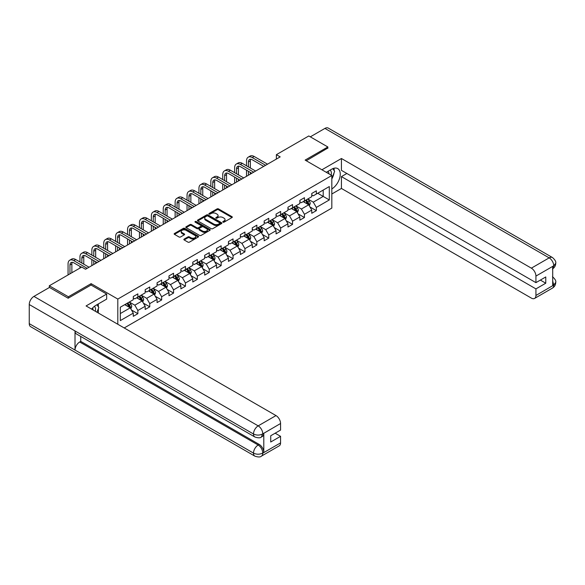 <?xml version="1.0" encoding="UTF-8"?>
<svg xmlns="http://www.w3.org/2000/svg" width="585" height="585" viewBox="0 0 585 585"><rect width="100%" height="100%" fill="white"/><g stroke="black" fill="none" stroke-linecap="round" stroke-linejoin="round"><path stroke-width="0.88" d="M223.002 222.154A0.739 0.431 0 0 0 224.055 222.154L232.004 217.554A1.06 0.614 0 0 0 232.318 217.123A1.06 0.614 0 0 0 232.004 216.691L218.534 208.911A1.06 0.614 0 0 0 217.035 208.911L209.079 213.503A0.739 0.431 0 0 0 210.125 214.11L211.156 213.518A3.386 1.96 0 0 1 215.945 213.518L217.072 214.161A3.386 1.96 0 0 1 218.066 215.551A3.386 1.96 0 0 1 217.072 216.933L216.04 217.525A0.739 0.431 0 0 0 217.093 218.132L218.117 217.54A3.386 1.96 0 0 1 222.914 217.54L224.033 218.183A3.386 1.96 0 0 1 225.028 219.565A3.386 1.96 0 0 1 224.033 220.954L223.002 221.547A0.739 0.431 0 0 0 223.002 222.154L223.002 221.547M184.165 239.082A1.06 0.614 0 0 0 183.858 239.514A1.06 0.614 0 0 0 184.165 239.945L187.946 242.131A1.06 0.614 0 0 0 189.445 242.131L198.278 237.027A1.06 0.614 0 0 0 198.593 236.596A1.06 0.614 0 0 0 198.278 236.164L184.801 228.384A1.06 0.614 0 0 0 183.31 228.384L174.469 233.488A1.06 0.614 0 0 0 174.162 233.92A1.06 0.614 0 0 0 174.469 234.351L179.039 236.983A1.06 0.614 0 0 0 180.538 236.983L184.319 234.804A1.06 0.614 0 0 0 184.626 234.373A1.06 0.614 0 0 0 184.319 233.941L182.052 232.633A2.83 1.638 0 0 1 181.226 231.477A2.83 1.638 0 0 1 182.973 229.964A2.83 1.638 0 0 1 186.059 230.322L194.929 235.441A2.83 1.638 0 0 1 195.756 236.596A2.83 1.638 0 0 1 194.008 238.11A2.83 1.638 0 0 1 190.922 237.751L189.445 236.903A1.06 0.614 0 0 0 187.946 236.903L184.165 239.082L184.165 239.945L187.946 237.781L187.946 236.903M91.106 285.063L91.106 283.652L68.379 296.778L49.308 285.772L49.308 287.527M91.106 283.652L117.804 299.067L331.827 175.507L331.827 208.092L124.21 327.958M327.856 148.29L327.856 146.967L305.129 160.093L331.827 175.507M327.856 146.967L308.792 135.961L276.376 154.674L276.376 159.076M49.308 285.772L81.724 267.052L85.542 269.254L280.186 156.875L276.376 154.674M211.229 228.691A1.06 0.614 0 0 0 212.728 228.691L221.561 223.587A1.06 0.614 0 0 0 221.876 223.156A1.06 0.614 0 0 0 221.561 222.724L208.084 214.944A1.06 0.614 0 0 0 206.593 214.944L197.752 220.04A1.06 0.614 0 0 0 197.445 220.472A1.06 0.614 0 0 0 197.752 220.911L211.229 228.691M195.47 222.307A0.739 0.431 0 0 1 196.224 222.417L209.905 230.314L201.086 235.411A1.06 0.614 0 0 1 199.587 235.411L186.11 227.631L186.11 226.768A1.06 0.614 0 0 0 185.803 227.199A1.06 0.614 0 0 0 186.11 227.631M186.11 226.768L189.891 224.581A1.06 0.614 0 0 1 191.39 224.581L196.86 227.74A1.06 0.614 0 0 0 198.352 227.74L200.86 226.293A1.06 0.614 0 0 0 201.174 225.854A1.06 0.614 0 0 0 200.86 225.422L195.171 222.139A0.739 0.431 0 0 1 196.224 221.532L209.92 229.444A1.06 0.614 0 0 1 210.234 229.876A1.06 0.614 0 0 1 209.92 230.307L209.92 229.444M117.804 324.258L117.804 299.067M131.493 310.013L137.863 313.692L137.863 310.474L145.182 306.248L145.182 309.458L149.76 306.818L149.76 303.6L157.08 299.374L157.08 302.591L161.657 299.951L161.657 296.734L168.985 292.507L168.985 295.725L173.555 293.078L173.555 289.867L180.882 285.641L180.882 288.851L185.46 286.211L185.46 282.994L192.779 278.767L192.779 281.985L197.357 279.337L197.357 276.127L204.677 271.901L204.677 275.111L209.255 272.471L209.255 269.254L216.574 265.027L216.574 268.244L221.152 265.605L221.152 262.387L228.472 258.161L228.472 261.371L233.049 258.731L233.049 255.513L240.376 251.287L240.376 254.504L244.947 251.864L244.947 248.647L252.274 244.42L252.274 247.638L256.852 244.991L256.852 241.78L264.171 237.554L264.171 240.764L268.749 238.124L268.749 234.907L276.069 230.68L276.069 233.898L280.646 231.25L280.646 228.04L287.966 223.814L287.966 227.024L292.544 224.384L292.544 221.167L299.864 216.94L299.864 220.157L304.441 217.518L304.441 214.3L311.761 210.073L311.761 213.284L316.339 210.644L316.339 207.426L329.304 199.946L329.304 186.556L323.205 190.081L323.205 196.421L329.304 199.946M137.863 313.692L133.285 316.331L133.285 313.114L120.32 320.602L120.32 307.213L133.285 299.732L133.285 296.515L137.863 293.875L137.863 297.085L145.182 292.858L145.182 289.641L149.76 287.001L149.76 290.219L157.08 285.992L157.08 282.774L161.657 280.135L161.657 283.345L168.985 279.118L168.985 275.908L173.555 273.261L173.555 276.478L180.882 272.252L180.882 269.034L185.46 266.394L185.46 269.605L192.779 265.378L192.779 262.168L197.357 259.521L197.357 262.738L204.677 258.511L204.677 255.294L209.255 252.654L209.255 255.872L216.574 251.645L216.574 248.428L221.152 245.788L221.152 248.998L228.472 244.771L228.472 241.554L233.049 238.914L233.049 242.131L240.376 237.905L240.376 234.687L244.947 232.048L244.947 235.258L252.274 231.031L252.274 227.821L256.852 225.174L256.852 228.391L264.171 224.165L264.171 220.947L268.749 218.307L268.749 221.525L276.069 217.291L276.069 214.081L280.646 211.434L280.646 214.651L287.966 210.424L287.966 207.207L292.544 204.567L292.544 207.785L299.864 203.558L299.864 200.341L304.441 197.701L304.441 200.911L311.761 196.684L311.761 193.467L316.339 190.827L316.339 194.044L329.304 186.556M136.641 297.794L142.133 300.961L134.813 305.187L129.322 302.021M133.285 297.97L134.813 298.847L137.863 297.085M134.813 305.187L137.863 310.474M142.133 300.961L145.182 306.248M148.539 290.92L154.03 294.094L146.711 298.321L141.219 295.147M145.182 291.096L146.711 291.981L149.76 290.219M146.711 298.321L149.76 303.6M154.03 294.094L157.08 299.374M160.436 284.054L165.928 287.22L158.608 291.447L153.116 288.281M157.08 284.23L158.608 285.107L161.657 283.345M158.608 291.447L161.657 296.734M165.928 287.22L168.985 292.507M172.341 277.18L177.833 280.354L170.506 284.581L165.014 281.407M168.985 277.356L170.506 278.241L173.555 276.478M170.506 284.581L173.555 289.867M177.833 280.354L180.882 285.641M184.238 270.314L189.73 273.48L182.403 277.714L176.911 274.541M180.882 270.489L182.403 271.367L185.46 269.605M182.403 277.714L185.46 282.994M189.73 273.48L192.779 278.767M196.136 263.44L201.628 266.614L194.308 270.84L188.816 267.674M192.779 263.623L194.308 264.5L197.357 262.738M194.308 270.84L197.357 276.127M201.628 266.614L204.677 271.901M208.033 256.574L213.525 259.747L206.205 263.974L200.714 260.8M204.677 256.749L206.205 257.634L209.255 255.872M206.205 263.974L209.255 269.254M213.525 259.747L216.574 265.027M219.931 249.707L225.422 252.874L218.103 257.1L212.611 253.934M216.574 249.883L218.103 250.76L221.152 248.998M218.103 257.1L221.152 262.387M225.422 252.874L228.472 258.161M231.828 242.833L237.32 246.007L230 250.234L224.508 247.06M228.472 243.009L230 243.894L233.049 242.131M230 250.234L233.049 255.513M237.32 246.007L240.376 251.287M243.726 235.967L249.217 239.133L241.897 243.36L236.406 240.194M240.376 236.143L241.897 237.02L244.947 235.258M241.897 243.36L244.947 248.647M249.217 239.133L252.274 244.42M255.63 229.093L261.122 232.267L253.795 236.494L248.303 233.32M252.274 229.269L253.795 230.154L256.852 228.391M253.795 236.494L256.852 241.78M261.122 232.267L264.171 237.554M267.528 222.227L273.019 225.393L265.692 229.627L260.201 226.453M264.171 222.402L265.692 223.28L268.749 221.525M265.692 229.627L268.749 234.907M273.019 225.393L276.069 230.68M279.425 215.353L284.917 218.527L277.597 222.753L272.105 219.587M276.069 215.536L277.597 216.413L280.646 214.651M277.597 222.753L280.646 228.04M284.917 218.527L287.966 223.814M291.323 208.487L296.814 211.66L289.495 215.887L284.003 212.713M287.966 208.662L289.495 209.547L292.544 207.785M289.495 215.887L292.544 221.167M296.814 211.66L299.864 216.94M303.22 201.62L308.712 204.787L301.392 209.013L295.9 205.847M299.864 201.796L301.392 202.673L304.441 200.911M301.392 209.013L304.441 214.3M308.712 204.787L311.761 210.073M317.714 193.247L323.205 196.421L313.289 202.147L307.798 198.973M311.761 194.922L313.289 195.807L316.339 194.044M313.289 202.147L316.339 207.426M68.379 296.778L68.379 298.101M120.32 313.553L130.236 307.834L124.744 304.661M130.236 307.834L133.285 313.114M309.97 206.966L316.339 210.644M298.072 213.839L304.441 217.518M286.175 220.706L292.544 224.384M274.277 227.58L280.646 231.25M262.38 234.446L268.749 238.124M250.482 241.312L256.852 244.991M238.578 248.186L244.947 251.864M226.68 255.053L233.049 258.731M214.783 261.926L221.152 265.605M202.885 268.793L209.255 272.471M190.988 275.667L197.357 279.337M179.09 282.533L185.46 286.211M167.193 289.399L173.555 293.078M155.288 296.273L161.657 299.951M143.391 303.14L149.76 306.818M223.302 222.256L224.033 221.832A3.386 1.96 0 0 0 225.028 220.45L225.028 219.565M218.066 215.551L218.066 216.428A3.386 1.96 0 0 1 217.072 217.81L216.34 218.234M231.996 217.569L218.534 209.796A1.06 0.614 0 0 0 217.035 209.796L209.379 214.212M221.547 223.594L208.084 215.821A1.06 0.614 0 0 0 206.593 215.821L197.767 220.918L197.752 220.04M219.689 223.455A0.739 0.431 0 0 0 219.689 222.856L207.865 216.026A0.739 0.431 0 0 0 206.812 216.026L205.73 216.647A3.386 1.96 0 0 0 204.735 218.037A3.386 1.96 0 0 0 205.73 219.419L213.817 224.084A3.386 1.96 0 0 0 218.607 224.084L219.689 223.455L219.689 224.34A0.739 0.431 0 0 0 219.909 224.033L219.909 223.156M204.735 218.037L204.735 218.914A3.386 1.96 0 0 0 205.73 220.296L205.73 219.419M219.689 224.34L218.607 224.962A3.386 1.96 0 0 1 213.817 224.962L205.73 220.296M186.125 227.638L189.891 225.459L189.891 224.581M201.174 225.854L201.174 226.739A1.06 0.614 0 0 1 200.86 227.17L198.352 228.618A1.06 0.614 0 0 1 196.86 228.618L191.39 225.459A1.06 0.614 0 0 0 189.891 225.459M202.527 231.009A2.83 1.638 0 0 0 205.613 231.367A2.83 1.638 0 0 0 207.361 229.854A2.83 1.638 0 0 0 206.534 228.698L203.405 226.892A1.06 0.614 0 0 0 201.913 226.892L199.405 228.34A1.06 0.614 0 0 0 199.09 228.772A1.06 0.614 0 0 0 199.405 229.21L202.527 231.009L202.527 231.894A2.83 1.638 0 0 0 205.613 232.245A2.83 1.638 0 0 0 207.361 230.739L207.361 229.854M199.09 228.772L199.09 229.656A1.06 0.614 0 0 0 199.405 230.088L199.405 229.21M202.527 231.894L199.405 230.088M195.756 236.596L195.756 237.481A2.83 1.638 0 0 1 194.008 238.987A2.83 1.638 0 0 1 190.922 238.636L189.445 237.781A1.06 0.614 0 0 0 187.946 237.781M181.226 231.477L181.226 232.355A2.83 1.638 0 0 0 182.052 233.51L182.052 232.633M184.319 233.941L184.319 234.804L182.052 233.51M198.278 236.164L198.278 237.027L184.801 229.269A1.06 0.614 0 0 0 183.31 229.269L174.484 234.358L174.469 233.488M309.319 205.832L310.226 203.543A2.859 1.653 -120 0 0 309.311 201.108L307.739 199.01M304.99 202.637L303.922 201.211M305.37 200.377L306.95 202.476A2.859 1.653 60 0 1 307.768 204.194L308.683 203.668A2.859 1.653 -120 0 0 307.864 201.949L306.291 199.851M305.575 200.26L307.315 202.593A1.455 0.841 60 0 1 307.586 203.032L308.683 203.668M246.534 165.804L246.534 160.875A8.088 4.673 60 0 1 248.208 157.175L250.117 156.071A8.088 4.673 60 0 1 254.161 156.473L267.528 164.188M248.208 157.175A8.088 4.673 60 0 1 252.259 157.57L265.619 165.284M263.711 166.389L252.259 159.771A5.397 3.115 -120 0 0 249.561 159.508A5.397 3.115 -120 0 0 248.442 161.979L248.442 166.908M250.687 159.259A5.397 3.115 -120 0 0 250.351 160.875L250.351 168.012M248.442 171.31L248.442 175.207M250.351 172.414L250.351 174.103M246.534 176.304L246.534 170.213M331.132 175.105A7.013 4.051 120 0 0 330.094 170.118M328.894 173.811A4.797 2.771 120 0 0 327.907 171.398A4.797 2.771 120 0 0 327.892 171.39M332.77 168.655L334.642 171.325L331.827 178.586M95.296 311.264A7.013 4.051 120 0 0 94.368 306.357M93.059 309.97A4.797 2.771 120 0 0 92.569 308.002M96.891 304.756L98.806 307.483L96.964 312.229M331.827 188.933A12.131 7.005 120 0 0 339.629 178.235A12.131 7.005 120 0 0 337.742 168.604A12.131 7.005 120 0 0 331.673 169.204L326.291 172.312M331.827 194.001L341.435 188.45L341.435 176.604L535.933 288.895L535.933 295.454L553.849 285.019L552.708 285.546L552.708 266.614L553.739 265.802L535.933 276.083A6.472 3.737 -120 0 0 531.356 268.157L549.161 257.875L324.924 128.407L310.313 136.839M346.846 173.482L341.435 176.604M540.357 280.091L545.768 283.213L545.768 276.961L535.933 282.643L341.435 170.352L341.435 158.506L531.356 268.157M321.911 169.782L341.435 158.506M341.435 188.45L531.356 298.101A6.472 3.737 -120 0 0 534.588 298.423A6.472 3.737 -120 0 0 535.933 295.454M324.924 128.407A6.632 3.832 -60 0 1 328.236 128.078L552.481 257.546A6.632 3.832 -60 0 0 549.161 257.875A6.472 3.737 60 0 1 553.739 265.802M535.933 282.643L535.933 276.083M545.768 283.213L535.933 288.895M327.856 148.027L306.269 160.751M331.827 178.944A12.131 7.005 120 0 0 334.028 172.904M334.225 170.732A12.131 7.005 120 0 0 333.925 168.253M552.708 281.019L553.739 284.953M552.481 276.698C555.085 279.038 556.174 280.91 555.75 282.314L553.863 285.012M552.481 257.546C555.085 259.864 556.174 261.751 555.75 263.206L553.856 265.868M254.863 436.988A6.632 3.832 -60 0 1 253.495 433.997C256.544 435.459 259.594 435.445 262.636 433.953L261.422 436.98C260.332 438.077 258.153 438.085 254.863 436.988L76.386 333.94A6.632 3.832 -60 0 1 75.012 330.949L29.25 304.529A6.632 3.832 -60 0 1 33.937 296.405L49.462 287.44L68.153 298.233L91.033 285.019L106.667 294.05L106.667 299.111L95.838 305.363A12.131 7.005 120 0 0 91.589 309.121M106.667 294.05L86.075 305.94L275.996 415.584A6.472 3.737 60 0 1 280.566 423.511L280.566 430.077L270.731 435.752L270.731 442.011L280.566 436.33L280.566 442.889A6.472 3.737 60 0 1 279.228 445.85L261.422 456.132A6.472 3.737 -120 0 0 262.76 453.17L280.566 442.889M98.09 312.873L100.642 314.35M98.353 312.719L98.353 308.653M98.353 306.832L98.353 303.915M261.422 456.132C260.383 457.229 258.204 457.236 254.863 456.139L30.625 326.679A6.632 3.832 -60 0 1 29.25 323.637L75.012 350.064A6.632 3.832 -60 0 1 79.706 341.984L258.182 445.024L259.214 444.432A6.472 3.737 60 0 1 263.791 452.359L263.791 433.419A6.472 3.737 60 0 1 262.446 436.381L261.422 436.98M29.25 304.529L29.25 323.637M33.937 296.405L258.182 425.865A6.632 3.832 -60 0 0 253.495 433.997L75.012 330.949L75.012 350.064L253.495 453.104C256.537 454.574 259.586 454.574 262.643 453.104L262.76 453.17M280.566 436.33L275.155 433.2M80.737 336.455L80.737 341.384L259.214 444.432M80.737 341.384L79.706 341.984M297.414 212.699L298.328 210.417A2.859 1.653 -120 0 0 297.414 207.982L295.842 205.883M293.092 209.51L292.025 208.084M293.473 207.244L295.045 209.35A2.859 1.653 60 0 1 295.864 211.068L296.785 210.534A2.859 1.653 -120 0 0 295.966 208.816L294.387 206.717M293.67 207.127L295.418 209.459A1.455 0.841 60 0 1 295.681 209.905L296.785 210.534M285.517 219.572L286.423 217.284A2.859 1.653 -120 0 0 285.517 214.849L283.937 212.75M281.195 216.377L280.127 214.951M281.575 214.117L283.147 216.216A2.859 1.653 60 0 1 283.966 217.934L284.88 217.408A2.859 1.653 -120 0 0 284.061 215.689L282.489 213.583M281.773 214L283.52 216.333A1.455 0.841 60 0 1 283.783 216.772L284.88 217.408M234.636 172.677L234.636 167.741A8.088 4.673 60 0 1 236.311 164.041L238.219 162.937A8.088 4.673 60 0 1 242.263 163.339L255.63 171.054M236.311 164.041A8.088 4.673 60 0 1 240.355 164.444L253.722 172.158M251.813 173.255L240.355 166.645A5.397 3.115 -120 0 0 237.664 166.374A5.397 3.115 -120 0 0 236.545 168.846L236.545 173.774M238.79 166.125A5.397 3.115 -120 0 0 238.453 167.741L238.453 174.878M236.545 178.184L236.545 182.074M238.453 179.281L238.453 180.97M234.636 183.178L234.636 177.079M222.739 179.544L222.739 174.615A8.088 4.673 60 0 1 224.413 170.908L226.322 169.811A8.088 4.673 60 0 1 230.366 170.213L243.726 177.928M224.413 170.908A8.088 4.673 60 0 1 228.457 171.31L241.824 179.025M239.916 180.129L228.457 173.511A5.397 3.115 -120 0 0 225.766 173.248A5.397 3.115 -120 0 0 224.647 175.712L224.647 180.648M226.892 172.999A5.397 3.115 -120 0 0 226.556 174.615L226.556 181.745M224.647 185.05L224.647 188.94M226.556 186.154L226.556 187.843M222.739 190.045L222.739 183.953M273.619 226.439L274.526 224.157A2.859 1.653 -120 0 0 273.619 221.722L272.04 219.616M269.297 223.251L268.23 221.817M269.678 220.984L271.25 223.082A2.859 1.653 60 0 1 272.069 224.808L272.983 224.274A2.859 1.653 -120 0 0 272.164 222.556L270.592 220.457M269.875 220.867L271.623 223.199A1.455 0.841 60 0 1 271.886 223.645L272.983 224.274M261.722 233.313L262.628 231.024A2.859 1.653 -120 0 0 261.714 228.589L260.142 226.49M257.4 230.117L256.332 228.691M257.78 227.85L259.352 229.956A2.859 1.653 60 0 1 260.171 231.675L261.086 231.148A2.859 1.653 -120 0 0 260.267 229.43L258.694 227.324M257.978 227.74L259.725 230.073A1.455 0.841 60 0 1 259.989 230.512L261.086 231.148M249.824 240.179L250.731 237.89A2.859 1.653 -120 0 0 249.817 235.462L248.245 233.356M245.503 236.991L244.428 235.558M245.883 234.724L247.455 236.823A2.859 1.653 60 0 1 248.274 238.541L249.188 238.015A2.859 1.653 -120 0 0 248.369 236.296L246.797 234.197M246.08 234.607L247.828 236.94A1.455 0.841 60 0 1 248.091 237.378L249.188 238.015M210.841 186.418L210.841 181.482A8.088 4.673 60 0 1 212.516 177.781L214.424 176.677A8.088 4.673 60 0 1 218.468 177.079L231.828 184.794M212.516 177.781A8.088 4.673 60 0 1 216.56 178.184L229.927 185.898M228.018 186.995L216.56 180.385A5.397 3.115 -120 0 0 213.861 180.114A5.397 3.115 -120 0 0 212.75 182.586L212.75 187.514M214.995 179.866A5.397 3.115 -120 0 0 214.651 181.482L214.651 188.619M212.75 191.924L212.75 195.814M214.651 193.021L214.651 194.71M210.841 196.911L210.841 190.82M198.944 193.284L198.944 188.355A8.088 4.673 60 0 1 200.618 184.648L202.527 183.551A8.088 4.673 60 0 1 206.571 183.953L219.931 191.668M200.618 184.648A8.088 4.673 60 0 1 204.662 185.05L218.022 192.765M216.121 193.869L204.662 187.251A5.397 3.115 -120 0 0 201.964 186.988A5.397 3.115 -120 0 0 200.845 189.452L200.845 194.388M203.09 186.739A5.397 3.115 -120 0 0 202.754 188.355L202.754 195.485M200.845 198.79L200.845 202.681M202.754 199.894L202.754 201.584M198.944 203.785L198.944 197.686M187.046 200.158L187.046 195.222A8.088 4.673 60 0 1 188.721 191.522L190.622 190.417A8.088 4.673 60 0 1 194.673 190.82L208.033 198.534M188.721 191.522A8.088 4.673 60 0 1 192.765 191.924L206.125 199.639M204.216 200.735L192.765 194.125A5.397 3.115 -120 0 0 190.066 193.854A5.397 3.115 -120 0 0 188.948 196.326L188.948 201.255M191.193 193.606A5.397 3.115 -120 0 0 190.856 195.222L190.856 202.359M188.948 205.657L188.948 209.554M190.856 206.761L190.856 208.45M187.046 210.651L187.046 204.56M237.927 247.045L238.834 244.764A2.859 1.653 -120 0 0 237.919 242.329L236.347 240.23M233.598 243.857L232.53 242.431M233.978 241.59L235.558 243.696A2.859 1.653 60 0 1 236.377 245.415L237.291 244.888A2.859 1.653 -120 0 0 236.472 243.163L234.899 241.064M234.183 241.481L235.93 243.806A1.455 0.841 60 0 1 236.194 244.252L237.291 244.888M175.142 207.024L175.142 202.096A8.088 4.673 60 0 1 176.824 198.388L178.725 197.291A8.088 4.673 60 0 1 182.769 197.686L196.136 205.401M176.824 198.388A8.088 4.673 60 0 1 180.867 198.79L194.227 206.505M192.319 207.609L180.867 200.991A5.397 3.115 -120 0 0 178.169 200.728A5.397 3.115 -120 0 0 177.05 203.192L177.05 208.128M179.295 200.48A5.397 3.115 -120 0 0 178.959 202.096L178.959 209.225M177.05 212.53L177.05 216.421M178.959 213.627L178.959 215.324M175.142 217.525L175.142 211.426M226.029 253.919L226.936 251.63A2.859 1.653 -120 0 0 226.022 249.195L224.45 247.097M221.7 250.724L220.633 249.298M222.081 248.464L223.66 250.563A2.859 1.653 60 0 1 224.472 252.281L225.393 251.755A2.859 1.653 -120 0 0 224.574 250.036L222.995 247.938M222.285 248.347L224.026 250.68A1.455 0.841 60 0 1 224.296 251.119L225.393 251.755M163.244 213.891L163.244 208.962A8.088 4.673 60 0 1 164.919 205.262L166.827 204.158A8.088 4.673 60 0 1 170.871 204.56L184.238 212.275M164.919 205.262A8.088 4.673 60 0 1 168.97 205.657L182.33 213.371M180.421 214.476L168.97 207.858A5.397 3.115 -120 0 0 166.272 207.595A5.397 3.115 -120 0 0 165.153 210.066L165.153 214.995M167.398 207.346A5.397 3.115 -120 0 0 167.061 208.962L167.061 216.099M165.153 219.397L165.153 223.294M167.061 220.501L167.061 222.19M163.244 224.391L163.244 218.3M214.125 260.786L215.031 258.504A2.859 1.653 -120 0 0 214.125 256.069L212.545 253.97M209.803 257.597L208.735 256.171M210.183 255.331L211.755 257.437A2.859 1.653 60 0 1 212.574 259.155L213.488 258.621A2.859 1.653 -120 0 0 212.677 256.903L211.097 254.804M210.381 255.214L212.128 257.546A1.455 0.841 60 0 1 212.392 257.992L213.488 258.621M151.347 220.764L151.347 215.828A8.088 4.673 60 0 1 153.021 212.128L154.93 211.024A8.088 4.673 60 0 1 158.974 211.426L172.341 219.141M153.021 212.128A8.088 4.673 60 0 1 157.065 212.53L170.432 220.245M168.524 221.342L157.065 214.732A5.397 3.115 -120 0 0 154.374 214.461A5.397 3.115 -120 0 0 153.255 216.933L153.255 221.861M155.5 214.212A5.397 3.115 -120 0 0 155.164 215.828L155.164 222.965M153.255 226.271L153.255 230.161M155.164 227.368L155.164 229.057M151.347 231.265L151.347 225.166M202.227 267.659L203.134 265.371A2.859 1.653 -120 0 0 202.227 262.936L200.648 260.837M197.905 264.464L196.838 263.038M198.286 262.204L199.858 264.303A2.859 1.653 60 0 1 200.677 266.021L201.591 265.495A2.859 1.653 -120 0 0 200.772 263.776L199.2 261.67M198.483 262.087L200.231 264.42A1.455 0.841 60 0 1 200.494 264.859L201.591 265.495M139.449 227.631L139.449 222.702A8.088 4.673 60 0 1 141.124 218.995L143.032 217.898A8.088 4.673 60 0 1 147.076 218.3L160.436 226.015M141.124 218.995A8.088 4.673 60 0 1 145.168 219.397L158.535 227.112M156.626 228.216L145.168 221.598A5.397 3.115 -120 0 0 142.469 221.335A5.397 3.115 -120 0 0 141.358 223.799L141.358 228.735M143.603 221.086A5.397 3.115 -120 0 0 143.259 222.702L143.259 229.832M141.358 233.137L141.358 237.027M143.259 234.241L143.259 235.93M139.449 238.132L139.449 232.04M190.33 274.526L191.236 272.244A2.859 1.653 -120 0 0 190.322 269.809L188.75 267.703M186.008 271.338L184.94 269.904M186.388 269.071L187.96 271.169A2.859 1.653 60 0 1 188.78 272.895L189.694 272.361A2.859 1.653 -120 0 0 188.875 270.643L187.302 268.544M186.586 268.954L188.333 271.286A1.455 0.841 60 0 1 188.597 271.733L189.694 272.361M127.552 234.505L127.552 229.569A8.088 4.673 60 0 1 129.226 225.868L131.135 224.764A8.088 4.673 60 0 1 135.179 225.166L148.539 232.881M129.226 225.868A8.088 4.673 60 0 1 133.27 226.271L146.63 233.985M144.729 235.082L133.27 228.472A5.397 3.115 -120 0 0 130.572 228.201A5.397 3.115 -120 0 0 129.46 230.673L129.46 235.601M131.705 227.953A5.397 3.115 -120 0 0 131.362 229.569L131.362 236.706M129.46 240.011L129.46 243.901M131.362 241.108L131.362 242.797M127.552 244.998L127.552 238.907M178.432 281.4L179.339 279.111A2.859 1.653 -120 0 0 178.425 276.676L176.853 274.577M174.111 278.204L173.036 276.778M174.491 275.937L176.063 278.043A2.859 1.653 60 0 1 176.882 279.762L177.796 279.235A2.859 1.653 -120 0 0 176.977 277.517L175.405 275.411M174.688 275.827L176.436 278.16A1.455 0.841 60 0 1 176.699 278.599L177.796 279.235M115.654 241.371L115.654 236.442A8.088 4.673 60 0 1 117.329 232.735L119.238 231.638A8.088 4.673 60 0 1 123.281 232.04L136.641 239.755M117.329 232.735A8.088 4.673 60 0 1 121.373 233.137L134.733 240.852M132.832 241.956L121.373 235.338A5.397 3.115 -120 0 0 118.675 235.075A5.397 3.115 -120 0 0 117.556 237.539L117.556 242.475M119.801 234.826A5.397 3.115 -120 0 0 119.464 236.442L119.464 243.572M117.556 246.877L117.556 250.768M119.464 247.981L119.464 249.671M115.654 251.872L115.654 245.773M166.535 288.266L167.442 285.977A2.859 1.653 -120 0 0 166.528 283.549L164.955 281.443M162.213 285.078L161.138 283.645M162.593 282.811L164.166 284.91A2.859 1.653 60 0 1 164.985 286.628L165.899 286.102A2.859 1.653 -120 0 0 165.08 284.383L163.507 282.284M162.791 282.694L164.539 285.027A1.455 0.841 60 0 1 164.802 285.465L165.899 286.102M103.75 248.245L103.75 243.309A8.088 4.673 60 0 1 105.432 239.609L107.333 238.505A8.088 4.673 60 0 1 111.384 238.907L124.744 246.621M105.432 239.609A8.088 4.673 60 0 1 109.475 240.011L122.835 247.726M120.927 248.822L109.475 242.212A5.397 3.115 -120 0 0 106.777 241.941A5.397 3.115 -120 0 0 105.658 244.413L105.658 249.342M107.903 241.693A5.397 3.115 -120 0 0 107.567 243.309L107.567 250.446M105.658 253.744L105.658 257.641M107.567 254.848L107.567 256.537M103.75 258.738L103.75 252.647M154.637 295.132L155.544 292.851A2.859 1.653 -120 0 0 154.63 290.416L153.058 288.317M150.308 291.944L149.241 290.518M150.689 289.677L152.268 291.783A2.859 1.653 60 0 1 153.087 293.502L154.001 292.975A2.859 1.653 -120 0 0 153.182 291.25L151.61 289.151M150.893 289.568L152.634 291.893A1.455 0.841 60 0 1 152.904 292.339L154.001 292.975M91.852 255.111L91.852 250.183A8.088 4.673 60 0 1 93.527 246.475L95.435 245.378A8.088 4.673 60 0 1 99.479 245.773L112.846 253.488M93.527 246.475A8.088 4.673 60 0 1 97.578 246.877L110.938 254.592M109.029 255.696L97.578 249.078A5.397 3.115 -120 0 0 94.88 248.815A5.397 3.115 -120 0 0 93.761 251.279L93.761 256.215M96.006 248.566A5.397 3.115 -120 0 0 95.669 250.183L95.669 257.312M93.761 260.617L93.761 264.508M95.669 261.714L95.669 263.411M91.852 265.612L91.852 259.513M142.733 302.006L143.647 299.717A2.859 1.653 -120 0 0 142.733 297.282L141.16 295.184M138.411 298.811L137.343 297.385M138.791 296.551L140.363 298.65A2.859 1.653 60 0 1 141.182 300.368L142.104 299.842A2.859 1.653 -120 0 0 141.285 298.123L139.705 296.025M138.989 296.434L140.736 298.767A1.455 0.841 60 0 1 141 299.206L142.104 299.842M79.955 261.978L79.955 257.049A8.088 4.673 60 0 1 81.629 253.349L83.538 252.245A8.088 4.673 60 0 1 87.582 252.647L100.949 260.362M81.629 253.349A8.088 4.673 60 0 1 85.673 253.744L99.04 261.458M97.132 262.563L85.673 255.945A5.397 3.115 -120 0 0 82.982 255.682A5.397 3.115 -120 0 0 81.863 258.153L81.863 263.082M84.108 255.433A5.397 3.115 -120 0 0 83.772 257.049L83.772 264.186M79.955 268.076L79.955 266.387M130.835 308.873L131.742 306.591A2.859 1.653 -120 0 0 130.835 304.156L129.256 302.057M126.514 305.684L125.446 304.258M126.894 303.418L128.466 305.524A2.859 1.653 60 0 1 129.285 307.242L130.199 306.708A2.859 1.653 -120 0 0 129.387 304.99L127.808 302.891M127.091 303.301L128.839 305.633A1.455 0.841 60 0 1 129.102 306.079L130.199 306.708M68.057 274.943L68.057 263.915A8.088 4.673 60 0 1 69.732 260.215L71.641 259.111A8.088 4.673 60 0 1 75.684 259.513L89.044 267.228M69.732 260.215A8.088 4.673 60 0 1 73.776 260.617L87.143 268.332M81.417 267.228L73.776 262.819A5.397 3.115 -120 0 0 71.085 262.548A5.397 3.115 -120 0 0 69.966 265.02L69.966 273.846M72.211 262.299A5.397 3.115 -120 0 0 71.875 263.915L71.875 272.742M224.033 221.832L224.033 220.954M216.04 218.132L216.04 217.525M217.072 217.81L217.072 216.933M209.079 214.11L209.079 213.503M217.035 209.796L217.035 208.911M218.534 209.796L218.534 208.911M232.004 217.554L232.004 216.691M206.593 215.821L206.593 214.944M208.084 215.821L208.084 214.944M221.561 223.587L221.561 222.724M213.817 224.962L213.817 224.084M218.607 224.962L218.607 224.084M191.39 225.459L191.39 224.581M196.86 228.618L196.86 227.74M198.352 228.618L198.352 227.74M200.86 227.17L200.86 226.293M196.224 222.417L196.224 221.532M189.445 237.781L189.445 236.903M190.922 238.636L190.922 237.751M183.31 229.269L183.31 228.384M184.801 229.269L184.801 228.384M308.434 204.626L310.204 203.602M307.864 201.949L309.311 201.108M305.831 203.119L306.95 202.476M254.161 156.473L252.259 157.57M250.351 160.875L248.442 161.979M555.75 282.336C555.677 284.873 554.558 286.804 552.401 288.134A6.472 3.737 -120 0 0 553.739 285.173M552.708 268.764L553.739 266.021M263.791 452.359L262.65 453.104M280.566 423.511L262.65 433.953M262.76 434.019L263.791 433.419M262.76 433.792A6.472 3.737 60 0 0 258.182 425.865L275.996 415.584M254.863 456.139A6.632 3.832 -60 0 1 253.495 453.104A6.632 3.832 -60 0 1 258.182 445.024C260.939 446.867 262.46 449.514 262.76 452.951M296.536 211.492L298.306 210.468M295.966 208.816L297.414 207.982M293.933 209.993L295.045 209.35M284.632 218.366L286.409 217.342M284.061 215.689L285.517 214.849M282.029 216.859L283.147 216.216M242.263 163.339L240.355 164.444M238.453 167.741L236.545 168.846M230.366 170.213L228.457 171.31M226.556 174.615L224.647 175.712M272.734 225.232L274.511 224.209M272.164 222.556L273.619 221.722M270.131 223.733L271.25 223.082M260.837 232.106L262.614 231.082M260.267 229.43L261.714 228.589M258.234 230.6L259.352 229.956M248.939 238.972L250.709 237.949M248.369 236.296L249.817 235.462M246.336 237.473L247.455 236.823M218.468 177.079L216.56 178.184M214.651 181.482L212.75 182.586M206.571 183.953L204.662 185.05M202.754 188.355L200.845 189.452M194.673 190.82L192.765 191.924M190.856 195.222L188.948 196.326M237.042 245.839L238.812 244.815M236.472 243.163L237.919 242.329M234.439 244.34L235.558 243.696M182.769 197.686L180.867 198.79M178.959 202.096L177.05 203.192M225.145 252.713L226.914 251.689M224.574 250.036L226.022 249.195M222.541 251.206L223.66 250.563M170.871 204.56L168.97 205.657M167.061 208.962L165.153 210.066M213.24 259.579L215.017 258.555M212.677 256.903L214.125 256.069M210.644 258.08L211.755 257.437M158.974 211.426L157.065 212.53M155.164 215.828L153.255 216.933M201.342 266.453L203.119 265.429M200.772 263.776L202.227 262.936M198.739 264.946L199.858 264.303M147.076 218.3L145.168 219.397M143.259 222.702L141.358 223.799M189.445 273.319L191.222 272.296M188.875 270.643L190.322 269.809M186.842 271.82L187.96 271.169M135.179 225.166L133.27 226.271M131.362 229.569L129.46 230.673M177.547 280.193L179.317 279.169M176.977 277.517L178.425 276.676M174.944 278.687L176.063 278.043M123.281 232.04L121.373 233.137M119.464 236.442L117.556 237.539M165.65 287.059L167.42 286.036M165.08 284.383L166.528 283.549M163.047 285.56L164.166 284.91M111.384 238.907L109.475 240.011M107.567 243.309L105.658 244.413M153.753 293.926L155.522 292.902M153.182 291.25L154.63 290.416M151.149 292.427L152.268 291.783M99.479 245.773L97.578 246.877M95.669 250.183L93.761 251.279M141.855 300.8L143.625 299.776M141.285 298.123L142.733 297.282M139.252 299.293L140.363 298.65M87.582 252.647L85.673 253.744M83.772 257.049L81.863 258.153M129.95 307.666L131.727 306.642M129.387 304.99L130.835 304.156M127.347 306.167L128.466 305.524M75.684 259.513L73.776 260.617M71.875 263.915L69.966 265.02M534.588 298.423L552.401 288.134M555.75 263.228C555.662 265.736 554.543 267.659 552.401 268.983"/></g></svg>
